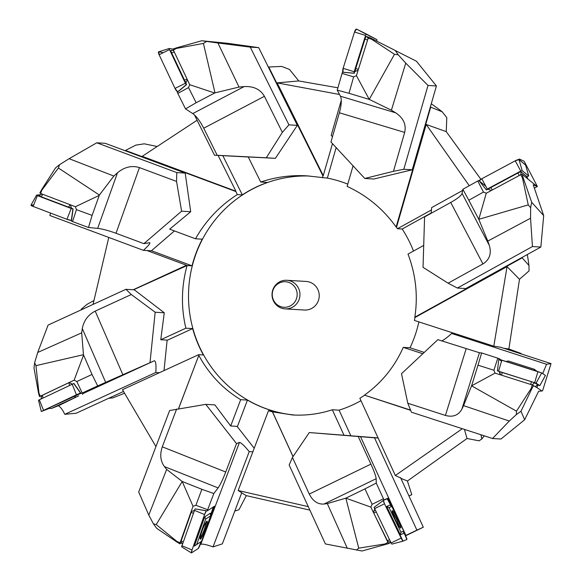<?xml version="1.0" encoding="UTF-8"?>
<svg xmlns="http://www.w3.org/2000/svg" width="582" height="582" viewBox="0 0 582 582"><rect width="100%" height="100%" fill="white"/><g stroke="black" fill="none" stroke-linecap="round" stroke-linejoin="round"><path stroke-width="0.87" d="M353.063 165.834L347.127 186.393C367.053 195.617 383.385 209.156 396.109 227.009L430.709 107.139L442.24 111.831L446.801 117.659L446.248 131.627L480.892 179.285M423.711 245.415L408.004 254.094C415.817 274.653 418.094 295.678 414.828 317.175L522.163 257.826L528.951 265.443L529.06 270.899L519.486 279.273L508.886 348.982L521.072 353.456L520.155 353.587M520.948 353.849L521.072 353.456M480.928 434.747L481.845 438.952L479.066 440.836L467.033 438.493L407.422 481.008L411.787 494.649L408.95 495.944M408.979 496.01L411.787 494.649M309.864 510.108L246.317 495.638L238.969 509.723L234.786 511.083M124.563 393.25L112.741 397.913L108.674 398.292M81.182 309.253L87.024 304.35L93.978 300.494M151.444 250.718L192.045 265.836A119.776 116.749 93.4 0 1 202.26 239.18L195.494 238.78C205.832 220.571 219.77 205.839 237.303 194.577L235.863 191.543L125.465 150.432L135.832 145.129L144.249 143.819L157.184 146.489M339.532 94.48L277.148 82.884L323.257 175.589L322.937 175.939L268.746 67.003L281.623 66.413L289.501 69.425L298.762 80.949L337.895 87.802M493.812 346.195L507.046 266.614L414.981 317.517A119.776 116.749 -86.6 0 1 414.406 320.442L493.812 346.195L500.615 347.25M418.887 321.897A119.776 116.749 93.4 0 1 410.026 347.789L403.253 347.381C394.516 367.002 381.581 382.92 364.448 395.134L410.666 410.346M424.249 352.401L410.026 347.789M484.224 435.816A230.792 224.965 93.4 0 1 481.845 438.952M422.83 353.732L403.253 347.381M508.886 348.982L503.721 348.262M431.153 212.997L402.198 229.01A119.776 116.749 93.4 0 1 413.504 251.06M527.314 254.538A230.792 224.965 93.4 0 1 528.951 265.443M364.39 395.338A119.776 116.749 -86.6 0 1 359.858 398.255L395.338 475.501L400.714 478.011M360.964 400.671A119.776 116.749 93.4 0 1 339.08 410.172L332.307 409.764C319.314 414.006 306.001 415.737 292.382 414.951L272.434 411.83L293.008 456.615M350.786 435.656L339.08 410.172M374.466 437.81L309.282 432.557L344.013 435.241L332.307 409.764M407.422 481.008L400.867 478.346M272.434 411.83A119.776 116.749 -86.6 0 1 268.447 410.761L238.162 490.51L241.734 492.794M268.447 410.761L273.191 411.045A119.776 116.749 93.4 0 1 247.452 400.089L240.679 399.688C222.928 388.922 208.967 374.146 198.811 355.369L178.492 408.724M237.34 426.722L247.452 400.089M249.205 451.574C244.273 445.623 241.028 442.567 239.478 442.407L236.518 443.615L205.788 404.359L214.889 404.905L230.69 425.988L240.679 399.688M246.317 495.638L241.705 492.867M155.94 446.598L122.475 389.693L198.637 354.685L203.38 354.969A119.776 116.749 93.4 0 1 192.649 328.59L185.876 328.19C180.937 307.383 181.337 286.497 187.077 265.538L192.045 265.836M167.114 340.332L192.649 328.59M37.706 352.466L34.629 362.775L34.003 368.159L38.572 393.272L38.95 393.076L35.953 365.656L83.466 354.693L81.676 332.853L37.706 352.466L48.095 325.083L125.901 289.319L134.318 289.821L164.27 312.781L160.763 339.735L185.876 328.19M69.105 158.697L59.553 164.699L55.574 167.856L41.446 189.979L41.802 190.219L58.404 168.023L99.391 195.035L113.854 176.055L69.105 158.697L96.794 142.801L105.211 143.303L185.185 173.087L190.707 211.739L169.675 229.163L195.494 238.78M222.848 155.714L242.33 194.883A119.776 116.749 93.4 0 1 267.48 182.435L260.714 182.028C275.708 177.001 291.058 174.942 306.765 175.837L327.353 178.099L336.156 147.61M258.684 47.629L227.373 43.279L201.714 40.755L176.368 47.899L176.426 48.43L203.416 43.417L214.991 92.851L239.027 87.067L217.901 42.981L250.267 47.127L258.684 47.629L297.344 125.348L275.388 158.326L248.23 156.944L260.714 182.028M327.353 178.099A119.776 116.749 93.4 0 1 338.2 180.784A119.776 116.749 93.4 0 1 347.781 184.138M431.277 103.807A230.792 224.965 93.4 0 1 442.24 111.831M507.046 266.614L519.486 279.273M431.509 209.898L397.455 228.726A119.776 116.749 -86.6 0 0 396.517 227.3L396.109 227.009M469.259 185.723L426.191 124.475L396.517 227.3M426.191 124.475L446.248 131.627M395.338 475.501L462.326 428.708M464.414 429.392L467.033 438.493M238.162 490.51L308.278 506.653M198.637 354.685A119.776 116.749 -86.6 0 0 198.862 355.093M133.198 289.756L186.502 265.254L147.006 250.544M108.769 237.441L93.062 304.415M197.094 120.241L142.219 156.332L235.906 191.216L218.112 155.43M323.257 175.589L332.475 143.645M277.148 82.884L298.762 80.949M295.212 415.082A119.776 116.749 93.4 0 1 188.728 288.708A119.776 116.749 93.4 0 1 309.624 176.04M397.455 228.726L402.198 229.01M237.303 194.577L242.33 194.883M322.937 175.939L322.355 177.801M133.525 289.778L187.077 265.538M178.55 408.717L198.811 355.369M293.052 456.557L272.536 411.896M410.565 410.092L364.448 395.134M286.839 280.284L306.117 281.441A14.317 13.961 93.4 0 1 319.016 298.18A14.317 13.961 93.4 0 1 304.415 310.031L285.129 308.875A14.317 13.961 93.4 0 1 272.049 293.75A14.317 13.961 93.4 0 1 289.952 280.844A14.317 13.961 93.4 0 1 285.129 308.875M288.25 282.234A12.789 12.462 -86.6 0 0 272.587 297.526A12.789 12.462 -86.6 0 0 293.292 303.753A12.789 12.462 -86.6 0 0 288.25 282.234M376.714 41.082L376.729 41.031A1.353 0.407 106.5 0 0 376.765 39.554L366.347 34.309A1.353 0.407 106.5 0 0 365.569 35.415L354.183 71.731A1.353 0.407 106.5 0 0 354.154 73.208L354.831 71.593L358.112 70.233L356.424 75.624L353.645 76.868L342.041 73.441L337.233 90.115L348.982 93.295L353.645 76.868M343.118 68.334L354.503 32.017A3.572 1.077 -73.5 0 1 356.548 29.1L366.966 34.345A3.572 1.077 -73.5 0 1 366.973 34.345A3.572 1.077 -73.5 0 1 366.98 34.353L356.548 29.1L354.503 32.017L343.118 68.334L343.024 72.233A3.572 1.077 -73.5 0 1 343.118 68.334L354.183 71.731M366.966 34.345L376.765 39.554L366.973 34.345M368.69 37.444L366.813 36.499A3.237 0.975 106.5 0 0 364.965 39.139L355.762 68.494A3.237 0.975 106.5 0 0 355.362 71.375M342.041 73.441L342.427 72.241L354.3 73.281M368.144 38.237L368.893 37.153L416.45 61.234L371.833 38.645L371.476 39.176L368.144 38.237L358.112 70.233M371.833 38.645L368.893 37.153M392.668 49.15L392.261 48.91M416.45 61.234L436.427 85.947L428.01 85.445L405.756 63.125L398.241 54.817L395.316 50.576M356.424 75.624L369.243 99.398L394.501 54.286L371.476 39.176M394.501 54.286L398.241 54.817M369.243 99.398L391.402 110.209L405.756 63.125M368.879 99.282L348.982 93.295M436.427 85.947L412.231 169.777L373.884 179.009L364.783 178.463L330.947 141.993L339.379 112.777C341.481 105.036 341.838 99.515 340.441 96.212L337.233 90.115M391.402 110.209L395.716 112.843C403.435 118.044 406.425 124.577 404.679 132.42L393.454 171.319L403.813 169.275L412.231 169.777M428.01 85.445L403.813 169.275M364.783 178.463L393.454 171.319M331.173 135.38L341.278 100.373M332.453 136.785L331.209 135.38M526.448 177.066L528.711 175.946L522.178 170.635L520.759 171.086L487.301 189.041L486.443 189.943L487.992 189.106L491.244 190.54L486.276 193.209L483.46 192.06L477.786 181.009L462.857 189.266L468.808 200.252L483.46 192.06M479.248 180.922L486.334 189.856L479.277 180.944A3.572 0.728 -27.2 0 1 479.248 180.922A3.572 0.728 -27.2 0 1 481.801 178.761L515.259 160.807A3.572 0.728 -27.2 0 1 519.006 159.621L525.546 164.932A3.572 0.728 -27.2 0 1 525.597 165.012A3.572 0.728 -27.2 0 1 525.597 165.113L519.006 159.621L515.259 160.807L481.801 178.761L479.277 180.944L485.81 186.255M526.31 177.699L526.579 176.433A3.237 0.655 152.8 0 0 526.528 176.273L521.246 171.974A3.237 0.655 152.8 0 0 517.849 173.05L490.815 187.564A3.237 0.655 152.8 0 0 488.494 189.325M477.786 181.009L478.899 180.42L479.219 180.827M521.246 171.974L520.715 174.724L522.098 174.28L536.75 186.189L533.243 184.843L543.69 215.624L531.672 202.281L523.094 177.539L522.425 177.75L520.715 174.724L491.244 190.54M523.094 177.539L522.098 174.28M526.965 176.782L527.859 178.965M518.518 159.563L519.442 159.046L524.186 161.309L537.361 186.473L536.75 186.189M519.486 159.126L520.235 160.617M543.69 215.624L540.845 247.052L532.435 246.55L530.544 218.235L530.653 207.679L531.672 202.281M486.276 193.209L478.79 219.319L528.252 204.886L522.425 177.75M528.252 204.886L530.653 207.679M478.79 219.319L487.803 241.086L530.544 218.235M478.615 218.978L468.808 200.252M532.435 246.55L457.372 288.054L448.096 283.187L423.034 267.327L424.584 216.926L450.744 202.463C457.547 198.6 461.33 195.581 462.079 193.413L462.857 189.266M487.803 241.086L489.317 245.444C491.681 253.563 489.549 259.725 482.922 263.93L448.096 283.187M540.845 247.052L465.789 288.556L457.372 288.054M537.361 186.473L534.363 188.132M431.633 207.607L462.632 190.467M431.102 213.318L431.655 207.636M173.276 49.223L169.413 48.473A1.353 0.371 61.1 0 0 169.347 48.481A1.353 0.371 61.1 0 0 169.515 49.579L185.396 83.248A1.353 0.371 61.1 0 0 186.422 84.528L185.876 83.008L187.353 79.698L189.71 84.696L188.524 87.562L177.837 93.447L185.527 108.907L196.156 102.73L188.524 87.562M163.28 52.678L158.857 51.82L159.119 54.744L175 88.413L177.721 91.803A3.572 0.982 -118.9 0 1 175 88.413L159.119 54.744A3.572 0.982 -118.9 0 1 158.668 51.827L169.347 48.481M173.676 50.721L171.406 50.278A3.237 0.888 61.1 0 0 171.646 52.926L184.479 80.134A3.237 0.888 61.1 0 0 186.065 82.579M177.837 93.447L177.321 92.334L186.611 84.565M176.426 48.43L173.356 50.037L173.247 48.953L176.368 47.899M217.901 42.981L201.714 40.755M173.356 50.037L187.353 79.698M189.71 84.696L214.649 93.011L196.156 102.73M203.416 43.417L206.595 41.475M214.525 155.219L223.619 155.663L217.195 155.292L203.729 128.207C200.041 121.063 196.389 116.182 192.773 113.585L185.527 108.907M239.027 87.067L244.142 86.58C253.636 86.092 260.394 89.337 264.41 96.314L282.35 132.369L288.927 124.846L297.344 125.348M250.267 47.127L288.927 124.846M217.195 155.292L266.287 157.78L282.35 132.369M248.259 157.002L214.489 155.212M214.503 155.249L194.424 114.872M275.388 158.326L266.287 157.78M40.711 194.708L36.673 195.094L37.401 195.596L71.215 208.465L73.07 208.858L71.499 208.261L70.386 204.813L75.405 206.726L76.438 209.644L72.554 221.582L88.464 227.504L92.109 215.398L76.438 209.644M33.749 204.864L31.195 205.111L33.13 206.435L66.945 219.305L71.346 220.389A3.572 0.524 -162 0 1 66.945 219.305L33.13 206.435A3.572 0.524 -162 0 1 30.97 205.191L36.586 195.13M40.464 209.229L64.915 218.534M39.503 195.574A3.237 0.473 18 0 0 39.329 195.617A3.237 0.473 18 0 0 41.257 196.774L68.581 207.17A3.237 0.473 18 0 0 71.426 208.021M72.554 221.582L71.441 221.145L73.07 208.858M41.802 190.219L40.602 193.479L39.867 192.984L41.446 189.979M49.87 215.42L50.525 213.092M40.602 193.479L70.386 204.813M75.405 206.726L99.246 195.385L92.109 215.398M58.404 168.023L59.553 164.699M143.412 250.304C148.243 245.939 150.367 243.407 149.778 242.701L143.892 243.654L116.022 233.273C108.543 230.559 102.432 228.922 97.674 228.37L88.464 227.504M113.854 176.055L117.491 172.774C124.519 166.976 131.83 165.252 139.433 167.601L176.542 181.417L176.775 172.585L185.185 173.087M96.794 142.801L176.775 172.585M143.892 243.654L181.606 211.193L176.542 181.417M174.433 230.938L151.349 250.806L143.376 250.325M143.412 250.34L49.848 215.5M190.707 211.739L181.606 211.193M38.55 400.183L73.907 383.443L81.109 393.541L97.681 385.924L92.029 374.466L76.839 381.537L82.2 393.039M76.417 394.814L41.307 411.51L49.383 408.368L43.548 410.39L80.651 392.908L76.417 394.814L72.204 384.207M78.708 395.84L58.913 405.53L51.274 408.52L78.708 395.84M58.578 405.37L75.645 397.353L58.578 405.37M69.287 382.519L41.817 395.549M80.927 393.294L48.335 408.28L51.274 408.52M74.889 397.331L75.478 395.418M83.932 392.443L82.535 394.349M72.335 384.142L69.236 382.49L74.118 380.184L76.839 381.537M38.95 393.076L40.282 396.211L39.496 396.611L41.737 395.738M38.572 393.272L39.496 396.611M155.831 372.48L64.806 414.319L76.118 413.256L123.515 391.468M64.769 414.246C62.623 409.844 60.506 407.007 58.426 405.727M40.282 396.211L69.236 382.49M74.118 380.184L83.59 355.049L92.029 374.466M35.953 365.656L34.629 362.775M155.809 372.451C156.303 364.849 155.801 360.956 154.31 360.782L97.681 385.924M81.676 332.853L82.295 328.575C83.808 320.617 88.115 314.797 95.215 311.123L131.314 294.528L125.901 289.319M81.109 393.541L92.625 389.045L83.241 393.381M150.025 362.397L155.168 312.236L131.314 294.528M160.763 339.735L167.136 340.114L164.015 370.603M159.424 372.706L155.801 372.495M164.27 312.781L155.168 312.236M181.613 546.796L195.043 508.879L207.243 510.901L213.827 493.529L201.881 489.302L195.901 505.271L207.665 509.737M204.566 514.568L192.031 549.975A3.572 0.458 110.8 0 0 191.391 552.9A3.572 0.458 110.8 0 0 191.493 552.885L198.295 548.484A3.572 0.458 110.8 0 0 200.106 544.752L201.241 541.566L198.295 548.484L191.493 552.885L192.031 549.975L204.566 514.568L206.384 510.836A3.572 0.458 110.8 0 0 204.566 514.568L194.352 510.29M210.546 515.274L212.648 509.345A3.572 0.458 110.8 0 0 213.318 506.98L210.546 515.274M208.167 517.442L210.611 515.863L201.605 541.304L196.716 544.461L205.722 519.02L208.167 517.442M200.492 539.128A9.647 1.237 -69.2 0 1 200.23 539.179A9.647 1.237 -69.2 0 1 202.514 529.729A9.647 1.237 -69.2 0 1 207.076 521.137A9.647 1.237 -69.2 0 1 205.126 529.787A9.647 1.237 -69.2 0 1 200.492 539.128M191.558 511.411L180.929 541.638M210.611 515.863L210.328 513.229L204.704 516.86L194.352 546.098L201.605 541.304M205.722 519.02L204.704 516.86M194.352 546.098L196.716 544.461M194.264 510.552L191.165 511.534L193.028 506.275L195.901 505.271M205.788 404.359L169.638 410.528L138.698 492.008L148.796 515.106L153.401 523.815L156.74 528.369L176.95 542.046L177.044 541.522L180.122 542.722L179.918 543.806L181.555 542.744M176.95 542.046L179.918 543.806M212.961 546.869C206.646 544.614 202.587 543.748 200.783 544.294L214.613 506.144L207.243 510.901M200.288 544.243L200.666 544.366M249.242 451.574L213.041 546.905L222.339 543.872L241.777 492.678M193.028 506.275L182.217 481.481L156.216 524.578L177.044 541.522M180.122 542.722L191.165 511.534M156.216 524.578L153.401 523.815M182.217 481.481L166.663 469.383L148.796 515.106M182.552 481.627L201.881 489.302M236.518 443.615L225.736 472.009C222.826 479.524 220.28 484.821 218.105 487.898L213.827 493.529M166.663 469.383L164.393 466.582C160.421 461.068 159.723 454.484 162.283 446.831L176.637 409.022M230.69 425.988L237.07 426.366L254.203 448.264M252.85 451.821L249.227 451.603M200.062 538.292C201.365 536.48 202.863 533.301 204.573 528.747L206.523 521.494M403.05 541.151L391.861 544.112L391.133 542.955L374.059 507.38L383.305 500.425A3.572 0.393 64.1 0 0 383.32 500.418A3.572 0.393 64.1 0 0 384.527 503.786L401.144 538.088A3.572 0.393 64.1 0 0 403.057 541.151L406.898 539.485A3.572 0.393 64.1 0 0 405.698 536.117L403.675 531.933L406.898 539.485L403.064 541.151L384.527 503.786L383.327 500.411L387.161 498.752L391.075 505.925L389.082 501.815A3.572 0.393 64.1 0 0 387.161 498.752L383.327 500.411L374.059 507.38M390.42 507.009L391.802 506.413L403.741 531.06L400.983 532.254L389.038 507.606L390.42 507.009M400.598 528.012A9.647 1.055 -115.9 0 1 400.598 528.019A9.647 1.055 -115.9 0 1 395.44 519.791A9.647 1.055 -115.9 0 1 392.173 510.654A9.647 1.055 -115.9 0 1 397.339 518.853A9.647 1.055 -115.9 0 1 400.598 528.012M374.772 509.185L373.309 512.204L387.386 540.729L387.91 541.587L390.777 542.22L387.918 541.587M403.057 541.151A3.572 0.393 64.1 0 0 403.064 541.151L391.853 544.112M391.802 506.413L389.838 505.103L386.666 506.478L400.387 534.8L403.559 533.425L403.741 531.06M389.038 507.606L386.666 506.478M400.387 534.8L400.983 532.254M309.282 432.557L292.448 457.437L289.152 465.018L325.403 543.944L362.011 550.994L385.342 544.497L385 543.944L387.947 542.424L370.843 507.111L372.116 504.288L383.465 498.781L384.004 499.923L383.378 500.389M387.947 542.424L388.66 543.559L390.944 542.569M385.342 544.497L388.66 543.559M416.828 530.166L405.814 535.447L388.158 498.127L387.27 498.789M374.488 437.788L416.901 530.129L423.31 527.212L405.559 535.833M370.843 507.111L345.839 498.148L358.745 548.157L385 543.944M358.745 548.157L356.38 550.055M345.839 498.148L327.31 503.583L347.338 548.36M346.174 497.996L364.958 488.88L372.116 504.288M364.958 488.88L376.256 483.082L376.161 478.71L323.999 504.041L327.31 503.583M384.004 499.923L388.158 498.127M358.265 436.624L370.901 464.13C374.182 471.384 375.936 476.243 376.161 478.71M383.465 498.781L376.256 483.082M292.448 457.437L309.275 494.06C312.89 501.146 317.801 504.478 323.999 504.041M344.013 435.241L378.082 437.926M423.31 527.212L400.532 477.611M378.125 438.035L374.502 437.817M399.718 527.277L396.575 519.282L392.13 511.469M537.71 384.928L539.827 385.626L536.08 383.145L497.428 370.858L498.81 359.283L541.689 372.924L545.421 375.426L541.689 372.924L537.95 371.614L501.859 360.149L498.825 359.305L501.575 361.116M537.979 385.015L536.88 387.59L541.973 390.959L538.619 391.286L524.658 419.753L520.977 411.27L531.963 388.478L531.293 388.245L532.195 384.928L500.404 374.823L499.16 371.425L497.428 370.858L498.81 359.283M537.179 371.374L534.189 369.221L508.253 360.978L506.1 361.495M537.761 384.869L534.763 382.847L531.381 381.661L499.443 371.614L500.666 374.903L499.443 371.614M535.273 370.763L534.189 369.221M500.404 374.823L495.049 373.12L493.9 370.247L497.785 358.17L498.978 358.563L498.89 359.283M532.195 384.928L536.88 387.59M531.963 388.478L533.578 385.408M451.632 333.471L546.549 364.259L551.03 363.605L542.548 390.871L541.973 390.959M546.527 364.339L542.7 373.6M524.658 419.753L500.971 439.017L492.554 438.515L509.272 421.055L516.358 414.566L520.977 411.27M495.049 373.12L471.573 385.83L516.489 411.161L531.293 388.245M516.489 411.161L516.358 414.566M471.573 385.83L463.57 405.625L509.272 421.055M471.689 385.473L478.004 365.169L493.9 370.247M478.004 365.169L481.649 352.939L479.423 352.743L461.89 409.124L463.57 405.625M498.978 358.563L500.935 359.858M492.554 438.515L411.423 412.202L407.786 403.231L401.507 373.702L437.868 339.655L479.423 352.743M497.785 358.17L481.649 352.939M407.786 403.231L445.426 415.439C452.934 417.454 458.42 415.352 461.89 409.124M551.03 363.605L500.062 347.068M455.291 333.697L451.661 333.486M441.796 340.928C444.139 339.779 447.42 337.305 451.632 333.508M354.503 32.017L365.569 35.415M356.548 29.1L366.347 34.309M343.024 72.233L354.154 73.208M366.813 36.499L368.093 38.405M364.965 39.139L367.584 40.02M355.762 68.494L358.381 69.374M340.441 96.212L395.716 112.843M339.379 112.777L404.679 132.42M481.801 178.761L487.301 189.041M515.259 160.807L520.759 171.086M519.006 159.621L522.178 170.635M525.546 164.932L528.711 175.946M526.528 176.273L526.259 177.663M517.849 173.05L519.297 175.488M490.815 187.564L492.256 189.994M462.079 193.413L489.317 245.444M450.744 202.463L482.922 263.93M175 88.413L185.396 83.248M159.119 54.744L169.515 49.579M177.721 91.803L186.422 84.528M171.406 50.278L173.683 50.729M171.646 52.926L174.258 51.951M184.479 80.134L187.098 79.167M192.773 113.585L244.142 86.58M203.729 128.207L264.41 96.314M66.945 219.305L71.215 208.465M33.13 206.435L37.401 195.596M71.346 220.389L72.881 208.873M41.257 196.774L42.733 194.293M68.581 207.17L70.066 204.689M97.674 228.37L117.491 172.774M116.022 233.273L139.433 167.601M43.548 410.39L39.336 399.776M80.498 392.966L73.747 383.509M42.973 398.052L42.399 395.258M69.542 385.466L68.967 382.672M105.735 382.527L82.295 328.575M154.31 360.782L83.161 393.49M122.911 374.859L95.215 311.123M192.031 549.975L181.817 545.69M206.384 510.836L195.043 508.879M183.134 541.98L181.082 540.831M193.268 513.368L191.216 512.211M218.105 487.898L164.393 466.582M239.478 442.407L200.783 544.294M225.736 472.009L162.283 446.831M384.527 503.786L374.517 508.653M401.144 538.088L391.133 542.955M374.895 509.439L373.622 512.073L374.895 509.432M389.547 539.674L387.386 540.729M376.11 511.949L373.957 513.011M360.549 436.718L405.88 535.418M370.901 464.13L309.275 494.06M501.859 360.149L498.578 371.178M537.95 371.614L534.662 382.65M541.689 372.924L536.08 383.145M545.429 375.397L539.82 385.619M537.79 384.848L535.302 386.543L537.804 384.869M534.763 382.847L531.868 384.818M531.381 381.661L530.74 384.462M502.208 372.393L501.568 375.194M466.138 348.822L445.426 415.439M528.732 175.975L525.597 165.012M41.853 193.952L39.329 195.617M41.773 395.564L40.973 398.997M38.492 400.198L41.307 411.51M180.893 541.638L182.377 544.119M181.577 546.796L191.391 552.9M539.827 385.626L545.45 375.419"/></g></svg>
